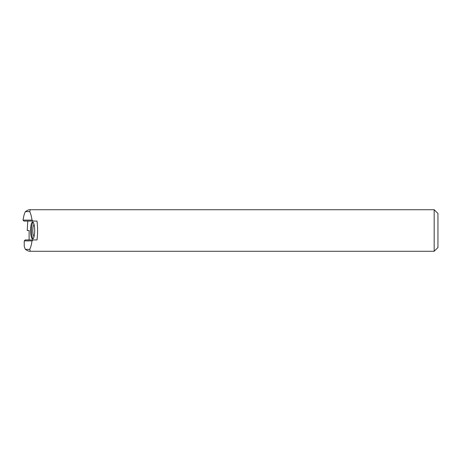 <?xml version="1.0" encoding="UTF-8"?>
<svg xmlns="http://www.w3.org/2000/svg" width="461" height="461" viewBox="0 0 461 461"><rect width="100%" height="100%" fill="white"/><g stroke="black" fill="none" stroke-linecap="round" stroke-linejoin="round"><path stroke-width="0.69" d="M437.95 247.499L434.17 251.28L434.17 209.72L437.95 213.501L437.95 247.499M33.083 238.786A8.5 2.057 90 0 1 31.481 230.5A8.5 2.057 90 0 1 33.083 222.214M34.051 236.62A6.235 1.51 90 0 1 32.829 230.5A6.235 1.51 90 0 1 34.051 224.38M34.679 230.5A8.5 2.057 -90 0 0 32.622 222A8.5 2.057 -90 0 0 30.564 230.5A8.5 2.057 -90 0 0 32.622 239A8.5 2.057 -90 0 0 34.679 230.5M29.481 209.72C30.23 209.726 30.299 210.36 29.694 211.611C30.691 213.478 31.469 216.313 32.022 220.11L33.123 221.055L23.897 221.055L23.05 220.11C23.609 216.313 24.381 213.478 25.378 211.611C27.355 210.36 28.72 209.726 29.481 209.72L434.17 209.72M32.022 240.89L24.237 240.89L25.211 239.945L33.123 239.945L32.022 240.89C31.469 244.687 30.691 247.522 29.694 249.389C30.299 250.64 30.23 251.274 29.481 251.28L434.17 251.28M29.481 251.28C28.72 251.274 27.355 250.64 25.378 249.389L24.237 246.531L24.237 240.89M27.222 230.5L29.106 230.5L27.222 230.5L27.787 221.055M29.106 239.945L29.106 230.5M33.123 221.055L37.018 221.055C37.767 227.354 37.767 233.646 37.018 239.945L33.123 239.945M29.694 249.389L25.378 249.389M29.694 211.611L25.378 211.611M23.05 220.11L32.022 220.11"/></g></svg>
